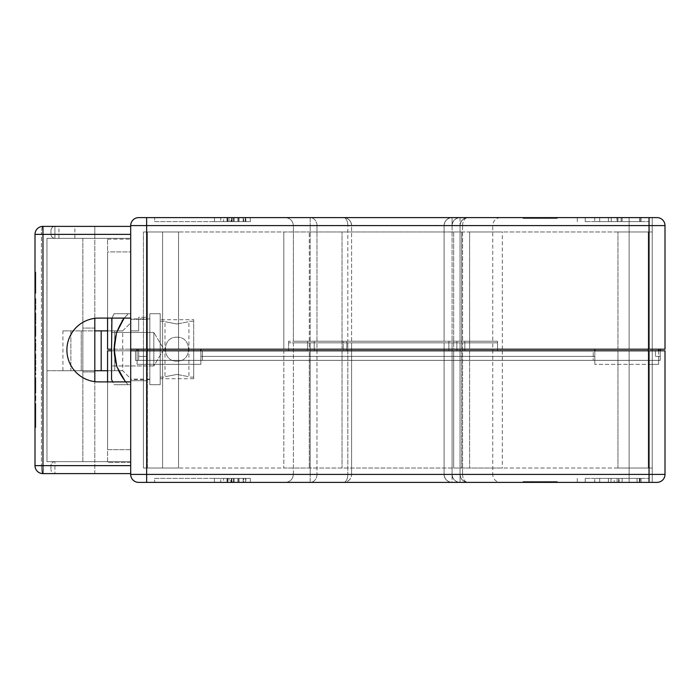 <?xml version="1.0" encoding="UTF-8"?>
<svg xmlns="http://www.w3.org/2000/svg" width="700" height="700" viewBox="0 0 700 700"><rect width="100%" height="100%" fill="white"/><g stroke="black" fill="none" stroke-linecap="round" stroke-linejoin="round"><path stroke-width="0.53" stroke-dasharray="3.5 2.62" d="M492.748 341.224L462.586 341.224L492.748 341.224L492.748 225.593L462.586 225.593L492.748 225.593A7.971 7.971 0 0 1 500.719 217.621L468.029 217.621L500.719 217.621M497.534 341.224L464.835 341.224L464.835 349.204L497.534 349.204L456.864 349.204L464.835 349.204L464.835 341.224L464.835 349.204L464.835 341.224L497.534 341.224L497.534 349.204M138.67 356.379L138.67 349.204L138.67 356.379L138.67 349.204L138.67 356.379L146.641 356.379L138.67 356.379L146.641 356.379L146.641 349.204L130.699 349.204L130.699 251.912L107.572 251.912L107.572 349.204L130.699 349.204L107.572 349.204L107.572 251.912L130.699 251.912L130.699 349.204L146.641 349.204L146.641 356.379L138.67 356.379M107.572 370.738L122.719 370.738L122.719 330.864L130.699 322.884L130.699 330.864L138.67 330.864L130.699 330.864L130.699 349.204L130.699 330.864L138.67 330.864L130.699 330.864L130.699 322.884L122.719 330.864L107.572 330.864M658.621 350.796L658.621 364.359L652.242 364.359L652.242 217.621L629.116 217.621L652.242 217.621L629.116 217.621L652.242 217.621L652.242 349.204L617.951 349.204L652.242 349.204L617.951 349.204L652.242 349.204L652.242 217.621L652.242 349.204L652.242 231.971L147.446 231.971L648.253 231.971L648.253 364.359L648.253 231.971L652.242 231.971L652.242 364.359L652.242 349.204L629.116 349.204L655.428 349.204L655.428 356.379L655.428 349.204L652.242 349.204L652.242 364.359L658.621 364.359L594.825 364.359L658.621 364.359L658.621 356.379L660.214 356.379L655.428 356.379L658.621 356.379L658.621 349.204L660.214 349.204L200.874 349.204L658.621 349.204L658.621 364.359L658.621 349.204M649.049 349.204L649.049 225.593L665 225.593L665 349.204L130.699 349.204L146.641 349.204L130.699 349.204L130.699 239.155L130.699 349.204L130.699 313.714L128.301 313.714C109.218 313.714 109.218 313.714 128.301 313.714C109.218 313.714 109.218 313.714 128.301 313.714L124.145 318.098L128.301 313.714L114.153 313.714A43.067 43.067 0 0 0 111.554 318.955L111.554 365.951L111.554 349.204L178.544 349.204L178.544 231.971L146.641 231.971L178.544 231.971L146.641 231.971L162.593 231.971L146.641 231.971L146.641 349.204L178.544 349.204L137.077 349.204L200.874 349.204L200.874 364.359L137.077 364.359L200.874 364.359L147.446 364.359L200.874 364.359L200.874 356.379L594.825 356.379L594.825 349.204L594.825 364.359L594.825 350.796M107.572 318.098L107.572 239.155L107.572 349.204L130.699 349.204L130.699 379.505L130.699 318.902L130.699 349.204L146.641 349.204L146.641 231.971L146.641 349.204L146.641 231.971L146.641 349.204L146.641 231.971L162.593 231.971L162.593 349.204L162.593 231.971L162.593 349.204L162.593 231.971L162.593 349.204L162.593 231.971L162.593 349.204L162.593 231.971L178.544 231.971L143.456 231.971L147.446 231.971L147.446 364.359L147.446 231.971L143.456 231.971L178.544 231.971L178.544 349.204L178.544 231.971L178.544 349.204L178.544 231.971L178.544 349.204L178.544 231.971L178.544 349.204L137.077 349.204L200.874 349.204L200.874 364.359L200.874 356.379L594.825 356.379L594.825 349.204M200.874 349.204L200.874 356.379L200.874 349.204L200.874 356.379L594.825 356.379L200.874 356.379L200.874 350.796M138.67 317.301L138.67 330.864L138.67 317.301L146.641 317.301L138.67 317.301M146.641 317.301L146.641 356.379L146.641 317.301M652.242 231.971L617.951 231.971L652.242 231.971M469.621 231.971L502.32 231.971L469.621 231.971L469.621 349.204L469.621 231.971L469.621 349.204L502.32 349.204L469.621 349.204L469.621 231.971M453.67 231.971L461.641 231.971L461.641 349.204L461.641 231.971L309.295 231.971L453.67 231.971L453.67 349.204L469.621 349.204L461.641 349.204L461.641 231.971L461.641 349.204L453.67 349.204L453.67 231.971M283.806 231.971L309.295 231.971L283.806 231.971L283.806 349.204L309.295 349.204L309.295 231.971L309.295 349.204L342.029 349.204L342.029 231.971L342.029 349.204L453.67 349.204L283.806 349.204L283.806 231.971M616.928 217.621L640.071 217.621L640.071 221.611L611.231 221.611L640.071 221.611L640.071 217.621L616.928 217.621L616.928 221.611M594.702 221.611L639.756 221.611L594.702 221.611L594.702 217.621L639.756 217.621L594.702 217.621L594.702 221.611M585.253 221.611L649.049 221.611L585.253 221.611L585.253 217.621L641.077 217.621L585.253 217.621L585.253 221.611M316.977 341.224L347.821 341.224L293.379 341.224L316.977 341.224L316.977 225.593L316.977 341.224M293.379 341.224L293.379 225.593L310.179 225.593L293.379 225.593L293.379 341.224M351.592 341.224L351.592 225.593A7.971 7.971 0 0 0 343.621 217.621L452.077 217.621L343.621 217.621A7.971 7.971 0 0 1 351.592 225.593C351.085 220.789 348.434 218.129 343.621 217.621C348.434 218.129 351.085 220.789 351.592 225.593L444.098 225.593L444.098 341.224L444.098 225.593C444.605 220.789 447.265 218.129 452.077 217.621L468.029 217.621L452.077 217.621C447.265 218.129 444.605 220.789 444.098 225.593A7.971 7.971 0 0 1 452.077 217.621A7.971 7.971 0 0 0 444.098 225.593L316.977 225.593L347.821 225.593L347.821 341.224L351.592 341.224L351.592 225.593L347.821 225.593L347.821 341.224L444.098 341.224L351.592 341.224M444.098 225.593L444.098 341.224L444.098 225.593L452.077 225.593A7.971 7.971 0 0 1 460.049 217.621L460.049 225.593C460.556 220.789 463.216 218.129 468.029 217.621A7.971 7.971 0 0 0 460.049 225.593A7.971 7.971 0 0 1 468.029 217.621C463.216 218.129 460.556 220.789 460.049 225.593L462.586 225.593L462.586 341.224L462.586 225.593L460.049 225.593L460.049 341.224L462.586 341.224L460.049 341.224L460.049 225.593L452.077 225.593L452.077 341.224L444.098 341.224L460.049 341.224L460.049 225.593L460.049 341.224L452.077 341.224L452.077 225.593C452.585 220.789 455.245 218.129 460.049 217.621C455.245 218.129 452.585 220.789 452.077 225.593A7.971 7.971 0 0 1 460.049 217.621A7.971 7.971 0 0 0 452.077 225.593L444.098 225.593A7.971 7.971 0 0 1 452.077 217.621L452.077 225.593L452.077 217.621M94.806 318.351L94.806 226.389L94.806 238.359L94.806 226.389L130.699 226.389L54.933 226.389L130.699 226.389L94.806 226.389L94.806 238.359L54.933 238.359L130.699 238.359L94.806 238.359L130.699 238.359L130.699 318.098L130.699 226.389L130.699 238.359L94.806 238.359L94.806 461.641L54.933 461.641L130.699 461.641L130.699 473.611L130.699 381.902L130.699 473.611L130.699 461.641L46.961 461.641L46.961 238.359L46.961 461.641L46.961 238.359L46.961 461.641L130.699 461.641L46.961 461.641L94.806 461.641L94.806 473.611L42.971 473.611L130.699 473.611L54.933 473.611L94.806 473.611L94.806 381.649M130.699 349.204L130.699 225.593L649.049 225.593L649.049 217.621L146.641 217.621L146.641 349.204M523.058 217.621L557.34 217.621L523.058 217.621L557.34 217.621L523.058 217.621L557.34 217.621L523.058 217.621L557.34 217.621L523.058 217.621L531.125 217.621L523.058 217.621L523.058 218.418L531.125 218.418L523.058 218.418L523.058 217.621L523.058 218.418L549.273 218.418L531.125 218.418L531.125 217.621L557.34 217.621L531.125 217.621L531.125 218.418L557.34 218.418L557.34 217.621L557.34 218.418L549.273 218.418L549.273 217.621L549.273 218.418L531.125 218.418L531.125 217.621L531.125 218.418L549.273 218.418L549.273 217.621L549.273 218.418L557.34 218.418L557.34 217.621L557.34 218.418L544.031 218.418L549.273 218.418L549.273 217.621L549.273 218.418L531.125 218.418L531.125 217.621L531.125 218.418L536.366 218.418L523.058 218.418L523.058 217.621L523.058 218.418L531.125 218.418L531.125 217.621L531.125 218.418L549.273 218.418L549.273 217.621L549.273 218.418L549.273 217.621L549.273 218.418L531.125 218.418L531.125 217.621L531.125 218.418L523.058 218.418L523.058 217.621L523.058 218.418L531.125 218.418L531.125 217.621L531.125 218.418L549.273 218.418L549.273 217.621L549.273 218.418L557.34 218.418L544.233 218.418L544.233 217.621L544.233 218.418L549.273 218.418L549.273 217.621L549.273 218.418L531.125 218.418L531.125 217.621L531.125 218.418L523.058 218.418L523.058 217.621L523.058 218.418L531.125 218.418L531.125 217.621L531.125 218.418L549.273 218.418L549.273 217.621L549.273 218.418L557.34 218.418L557.34 217.621L557.34 218.418L549.273 218.418L557.34 218.418L557.34 217.621L557.34 218.418L557.34 217.621L557.34 218.418L549.273 218.418L549.273 217.621L549.273 218.418L540.199 218.418L540.199 217.621L540.199 218.418L531.125 218.418L531.125 217.621L531.125 218.418L523.058 218.418L523.058 217.621L523.058 218.418L532.07 218.418L523.058 218.418L523.058 217.621L523.058 218.418L531.125 218.418L531.125 217.621L531.125 218.418L531.125 217.621L531.125 218.418L523.058 218.418L523.058 217.621M250.32 217.621L154.621 217.621L250.32 217.621L250.32 221.611L154.621 221.611L154.621 217.621L154.621 221.611L250.32 221.611L250.32 217.621L250.32 221.611L214.428 221.611L214.428 217.621L214.428 221.611L250.32 221.611L250.32 217.621L250.32 221.611L214.428 221.611L214.428 217.621L214.428 221.611L250.32 221.611L250.32 217.621M342.029 349.204L342.029 231.971L342.029 349.204M346.806 349.204L448.884 349.204L346.806 349.204L346.806 341.224L448.884 341.224L448.884 349.204L456.864 349.204L448.884 349.204L448.884 341.224L346.806 341.224L346.806 349.204M314.23 349.204L288.592 349.204L314.23 349.204L314.23 341.224L343.21 341.224L288.592 341.224L314.23 341.224L314.23 349.204M137.077 349.204L137.077 364.359L143.456 364.359L143.456 231.971L143.456 364.359L143.456 349.204L143.456 364.359L137.077 364.359L137.077 350.796M107.572 239.155L130.699 239.155L107.572 239.155M288.592 341.224L288.592 349.204L288.592 341.224M448.884 341.224L448.884 349.204L448.884 341.224L456.864 341.224L456.864 349.204L456.864 341.224L456.864 349.204L456.864 341.224L464.835 341.224L448.884 341.224M346.806 341.224L343.21 341.224L346.806 341.224M138.67 217.621A7.971 7.971 0 0 0 130.699 225.593M665 225.593A7.971 7.971 0 0 0 657.029 217.621M285.408 217.621C290.211 218.129 292.871 220.789 293.379 225.593C292.871 220.789 290.211 218.129 285.408 217.621M230.807 217.621L245.682 217.621L245.682 221.611L226.993 221.611L226.993 217.621L243.74 217.621L243.74 221.611L245.682 221.611L245.682 217.621L230.807 217.621L230.807 221.611M231.525 221.611L245.901 221.611L220.745 221.611L245.901 221.611L220.745 221.611L231.525 221.611L231.525 217.621L238.709 217.621L238.709 221.611L238.709 217.621L243.171 217.621L243.171 221.611L243.171 217.621L238.998 217.621L238.998 221.611L238.998 217.621L234.115 217.621L234.115 221.611L234.115 217.621L227.5 217.621L227.5 221.611L227.5 217.621L220.745 217.621L220.745 221.611L220.745 217.621L227.789 217.621L227.789 221.611L227.789 217.621L223.624 217.621L223.624 221.611L223.624 217.621L227.071 217.621L227.071 221.611L227.071 217.621L231.525 217.621L231.525 221.611M231.884 217.621L227.036 217.621L227.036 221.611L243.74 221.611L243.74 217.621L245.682 217.621L229.066 217.621L229.066 221.611L232.207 221.611L232.207 217.621L231.884 221.611M577.281 221.611L577.281 217.621L577.281 221.611M649.049 221.611L649.049 217.621L649.049 221.611M608.405 217.621L599.707 217.621L617.094 217.621L608.405 217.621L608.405 221.611L599.707 221.611L617.094 221.611L608.405 221.611L608.405 217.621M639.756 217.621L639.756 221.611L639.756 217.621M622.108 217.621L622.108 221.611L622.108 217.621M617.094 217.621L617.094 221.611L617.094 217.621M599.707 217.621L599.707 221.611L599.707 217.621M611.231 217.621L611.231 221.611L611.231 217.621M617.934 217.621L617.934 221.611M621.119 217.621L621.119 221.611M237.851 217.621L237.851 221.611L237.851 217.621L245.901 217.621L245.901 221.611L245.901 217.621L238.858 217.621L238.858 221.611L238.858 217.621L237.851 217.621L237.851 221.611L237.851 217.621L238.709 217.621L238.709 221.611L238.709 217.621L243.171 217.621L220.745 217.621L227.789 217.621L227.789 221.611L227.789 217.621L223.624 217.621L237.851 217.621M227.141 217.621L227.141 221.611L227.141 217.621M231.455 217.621L231.455 221.611M233.502 217.621L233.502 221.611M245.682 217.621L245.682 221.611L245.682 217.621M245.254 217.621L245.254 221.611M536.366 218.418L536.366 217.621L536.366 218.418M536.165 218.418L536.165 217.621L536.165 218.418M544.031 218.418L544.031 217.621L544.031 218.418M544.233 218.418L544.233 217.621L544.233 218.418M532.07 218.418L532.07 217.621M549.273 218.418L549.273 217.621L549.273 218.418L531.125 218.418L531.125 217.621L531.125 218.418L549.273 218.418L549.273 217.621L549.273 218.418L557.34 218.418L557.34 217.621L557.34 218.418L548.327 218.418L557.34 218.418L549.273 218.418L549.273 217.621M548.327 218.418L548.327 217.621M557.34 218.418L557.34 217.621L557.34 218.418M594.825 364.359L594.825 356.379L594.825 364.359M660.214 350.796L660.214 360.369L648.253 360.369L660.214 360.369L660.214 350.796L147.446 350.796L660.214 350.796L660.214 356.379L660.214 349.204M629.116 349.204L629.116 217.621L629.116 349.204M617.951 349.204L617.951 231.971L617.951 349.204M122.719 330.864L101.194 330.864L101.194 370.738L122.719 370.738L114.747 370.738L122.719 370.738L130.699 378.709L130.699 350.796L107.572 350.796L138.67 350.796L138.67 360.369L138.67 350.796L107.572 350.796L107.572 462.446L130.699 462.446L130.699 350.796L146.641 350.796L146.641 360.369L135.485 360.369L648.253 360.369L135.485 360.369L146.641 360.369L138.67 360.369L146.641 360.369L146.641 468.029L178.544 468.029L178.544 350.796L146.641 350.796L178.544 350.796L178.544 468.029L178.544 350.796L146.641 350.796L146.641 468.029L146.641 350.796L146.641 468.029L178.544 468.029L178.544 350.796L162.593 350.796L162.593 468.029L178.544 468.029L143.456 468.029L143.456 360.369L147.446 360.369L143.456 360.369L143.456 468.029L178.544 468.029L178.544 350.796L178.544 468.029L162.593 468.029L178.544 468.029L178.544 350.796L146.641 350.796L146.641 380.704L146.641 360.369L146.641 380.704L146.641 360.369L138.67 360.369L146.641 360.369L146.641 318.902L138.67 318.902L138.67 330.864L138.67 318.902L146.641 318.902L146.641 468.029L178.544 468.029L178.544 350.796L162.593 350.796L178.544 350.796L162.593 350.796L162.593 468.029L162.593 350.796L146.641 350.796L162.593 350.796L162.593 468.029L162.593 350.796L146.641 350.796L146.641 468.029L162.593 468.029L162.593 350.796L162.593 468.029L146.641 468.029L162.593 468.029L162.593 350.796L146.641 350.796L146.641 474.407L130.699 474.407L130.699 350.796L130.699 462.446L107.572 462.446L107.572 381.902M492.748 342.825L462.586 342.825L492.748 342.825L492.748 474.407L462.586 474.407L492.748 474.407A7.971 7.971 0 0 0 500.719 482.379L468.029 482.379L500.719 482.379M147.446 350.796L147.446 360.369L593.224 360.369L147.446 360.369L147.446 468.029L143.456 468.029L143.456 360.369L143.456 468.029L147.446 468.029L147.446 350.796L135.485 350.796L147.446 350.796L147.446 364.359L147.446 349.204M593.224 360.369L652.242 360.369L593.224 360.369L593.224 350.796L202.466 350.796L202.466 360.369L202.466 350.796L593.224 350.796L593.224 360.369M111.554 350.796L138.67 350.796L138.67 360.369L138.67 350.796L130.699 350.796L130.699 449.68L107.572 449.68L107.572 350.796L107.572 449.68L130.699 449.68L130.699 350.796L130.699 378.709L122.719 370.738M648.253 468.029L147.446 468.029L652.242 468.029L617.951 468.029L652.242 468.029L648.253 468.029L648.253 360.369L648.253 468.029M617.951 468.029L652.242 468.029L652.242 360.369L652.242 482.379L652.242 360.369L652.242 482.379L652.242 360.369L652.242 468.029L617.951 468.029L617.951 350.796L652.242 350.796L617.951 350.796L652.242 350.796L652.242 360.369L652.242 350.796L652.242 360.369L652.242 350.796L652.242 360.369L652.242 350.796L652.242 360.369L652.242 350.796L617.951 350.796L617.951 468.029M453.67 468.029L502.32 468.029L453.67 468.029L453.67 350.796L461.641 350.796L453.67 350.796L453.67 468.029L309.295 468.029L453.67 468.029L453.67 350.796L453.67 468.029M283.806 468.029L309.295 468.029L283.806 468.029L283.806 350.796L453.67 350.796L309.295 350.796L309.295 468.029L309.295 350.796L283.806 350.796L283.806 468.029M138.67 482.379A7.971 7.971 0 0 1 130.699 474.407A7.971 7.971 0 0 0 138.67 482.379L657.029 482.379A7.971 7.971 0 0 0 665 474.407L665 350.796L146.641 350.796M135.485 360.369L135.485 350.796L135.485 360.369M101.194 330.864L94.806 330.864M70.884 330.864L114.747 330.864L62.913 330.864L70.884 330.864L70.884 370.738L114.747 370.738L62.913 370.738L70.884 370.738L70.884 330.864M639.398 482.379L611.056 482.379L611.056 478.389L637.053 478.389L637.053 482.379L640.071 482.379L640.071 478.389L610.995 478.389L610.995 482.379L637.053 482.379L637.053 478.389L640.071 478.389L640.071 482.379L639.398 482.379L639.398 478.389M614.224 478.389L619.106 478.389L619.106 482.379L614.224 482.379L614.224 478.389M594.702 478.389L639.756 478.389L594.702 478.389L594.702 482.379L639.756 482.379L594.702 482.379L594.702 478.389M585.253 478.389L649.049 478.389L585.253 478.389L585.253 482.379L641.077 482.379L585.253 482.379L585.253 478.389M469.621 350.796L502.32 350.796L461.641 350.796L469.621 350.796L469.621 468.029L469.621 350.796M314.23 350.796L343.21 350.796L288.592 350.796L314.23 350.796L314.23 342.825L497.534 342.825L288.592 342.825L314.23 342.825L314.23 350.796M343.21 350.796L448.884 350.796L343.21 350.796L343.21 342.825L343.21 350.796M448.884 350.796L497.534 350.796L448.884 350.796L448.884 342.825L448.884 350.796M523.058 482.379L557.34 482.379L523.058 482.379L557.34 482.379L523.058 482.379L557.34 482.379L523.058 482.379L557.34 482.379L523.058 482.379L531.125 482.379L523.058 482.379L523.058 481.582L531.125 481.582L523.058 481.582L523.058 482.379L523.058 481.582L549.273 481.582L531.125 481.582L531.125 482.379L557.34 482.379L531.125 482.379L531.125 481.582L557.34 481.582L557.34 482.379L557.34 481.582L549.273 481.582L549.273 482.379L549.273 481.582L531.125 481.582L531.125 482.379L531.125 481.582L549.273 481.582L549.273 482.379L549.273 481.582L557.34 481.582L557.34 482.379L557.34 481.582L544.031 481.582L549.273 481.582L549.273 482.379L549.273 481.582L531.125 481.582L531.125 482.379L531.125 481.582L536.366 481.582L523.058 481.582L523.058 482.379L523.058 481.582L531.125 481.582L531.125 482.379L531.125 481.582L549.273 481.582L549.273 482.379L549.273 481.582L549.273 482.379L549.273 481.582L531.125 481.582L531.125 482.379L531.125 481.582L523.058 481.582L523.058 482.379L523.058 481.582L531.125 481.582L531.125 482.379L531.125 481.582L549.273 481.582L549.273 482.379L549.273 481.582L557.34 481.582L544.233 481.582L544.233 482.379L544.233 481.582L549.273 481.582L549.273 482.379L549.273 481.582L531.125 481.582L531.125 482.379L531.125 481.582L523.058 481.582L523.058 482.379L523.058 481.582L531.125 481.582L531.125 482.379L531.125 481.582L549.273 481.582L549.273 482.379L549.273 481.582L557.34 481.582L557.34 482.379L557.34 481.582L549.273 481.582L557.34 481.582L557.34 482.379L557.34 481.582L557.34 482.379L557.34 481.582L549.273 481.582L549.273 482.379L549.273 481.582L540.199 481.582L540.199 482.379L540.199 481.582L531.125 481.582L531.125 482.379L531.125 481.582L523.058 481.582L523.058 482.379L523.058 481.582L532.07 481.582L523.058 481.582L523.058 482.379L523.058 481.582L531.125 481.582L531.125 482.379L531.125 481.582L531.125 482.379L531.125 481.582L523.058 481.582L523.058 482.379M250.32 482.379L154.621 482.379L250.32 482.379L250.32 478.389L154.621 478.389L154.621 482.379L154.621 478.389L250.32 478.389L250.32 482.379L250.32 478.389L214.428 478.389L214.428 482.379L214.428 478.389L250.32 478.389L250.32 482.379L250.32 478.389L214.428 478.389L214.428 482.379L214.428 478.389L250.32 478.389L250.32 482.379M444.098 474.407L444.098 342.825L444.098 474.407L452.077 474.407L452.077 342.825L351.592 342.825L452.077 342.825L452.077 474.407L460.049 474.407C460.556 479.211 463.216 481.871 468.029 482.379A7.971 7.971 0 0 1 460.049 474.407A7.971 7.971 0 0 0 468.029 482.379C463.216 481.871 460.556 479.211 460.049 474.407L462.586 474.407L462.586 342.825L462.586 474.407L460.049 474.407L460.049 342.825L462.586 342.825L452.077 342.825L460.049 342.825L460.049 482.379L468.029 482.379L285.408 482.379L460.049 482.379C455.245 481.871 452.585 479.211 452.077 474.407L452.077 342.825L452.077 474.407C452.585 479.211 455.245 481.871 460.049 482.379A7.971 7.971 0 0 1 452.077 474.407A7.971 7.971 0 0 0 460.049 482.379A7.971 7.971 0 0 1 452.077 474.407L444.098 474.407L444.098 342.825L444.098 474.407C444.605 479.211 447.265 481.871 452.077 482.379C447.265 481.871 444.605 479.211 444.098 474.407A7.971 7.971 0 0 0 452.077 482.379A7.971 7.971 0 0 1 444.098 474.407L351.592 474.407L351.592 342.825L351.592 474.407A7.971 7.971 0 0 1 343.621 482.379A7.971 7.971 0 0 0 351.592 474.407C351.085 479.211 348.434 481.871 343.621 482.379C348.434 481.871 351.085 479.211 351.592 474.407L444.098 474.407A7.971 7.971 0 0 0 452.077 482.379L452.077 474.407L452.077 482.379M629.116 482.379L652.242 482.379L629.116 482.379L652.242 482.379L629.116 482.379L629.116 350.796L629.116 482.379M461.641 350.796L461.641 468.029L461.641 350.796M342.029 350.796L342.029 468.029L342.029 350.796M316.977 342.825L347.821 342.825L293.379 342.825L316.977 342.825L316.977 474.407L316.977 342.825M293.379 342.825L293.379 474.407L310.179 474.407L293.379 474.407L293.379 342.825M351.592 342.825L351.592 474.407L316.977 474.407L347.821 474.407L347.821 342.825L351.592 342.825L351.592 474.407L347.821 474.407L347.821 342.825L351.592 342.825M346.806 342.825L346.806 350.796L346.806 342.825M456.864 350.796L456.864 342.825L456.864 350.796M464.835 342.825L464.835 350.796L464.835 342.825M288.592 342.825L288.592 350.796L288.592 342.825M285.408 482.379C290.211 481.871 292.871 479.211 293.379 474.407C292.871 479.211 290.211 481.871 285.408 482.379M245.254 482.379L227.036 482.379L227.036 478.389L243.74 478.389L243.74 482.379L245.682 482.379L245.682 478.389L226.993 478.389L226.993 482.379L243.74 482.379L243.74 478.389L227.141 478.389L245.682 478.389L245.682 482.379L245.254 478.389M229.066 478.389L232.207 478.389L232.207 482.379L229.066 482.379L229.066 478.389M231.525 478.389L245.901 478.389L220.745 478.389L245.901 478.389L220.745 478.389L231.525 478.389L231.525 482.379L238.709 482.379L238.709 478.389L238.709 482.379L243.171 482.379L243.171 478.389L243.171 482.379L238.998 482.379L238.998 478.389L238.998 482.379L234.115 482.379L234.115 478.389L234.115 482.379L227.5 482.379L227.5 478.389L227.5 482.379L220.745 482.379L220.745 478.389L220.745 482.379L227.789 482.379L227.789 478.389L227.789 482.379L223.624 482.379L223.624 478.389L223.624 482.379L227.071 482.379L227.071 478.389L227.071 482.379L231.525 482.379L231.525 478.389M577.281 478.389L577.281 482.379L577.281 478.389M649.049 482.379L649.049 474.407L146.641 474.407L146.641 482.379M608.405 482.379L599.707 482.379L617.094 482.379L608.405 482.379L608.405 478.389L599.707 478.389L617.094 478.389L608.405 478.389L608.405 482.379M639.756 482.379L639.756 478.389L639.756 482.379M622.108 482.379L622.108 478.389L622.108 482.379M617.094 482.379L617.094 478.389L617.094 482.379M599.707 482.379L599.707 478.389L599.707 482.379M618.608 482.379L618.608 478.389M237.851 482.379L237.851 478.389L237.851 482.379L245.901 482.379L245.901 478.389L245.901 482.379L238.858 482.379L238.858 478.389L238.858 482.379L237.851 482.379L237.851 478.389L237.851 482.379L238.709 482.379L238.709 478.389L238.709 482.379L243.171 482.379L220.745 482.379L227.789 482.379L227.789 478.389L227.789 482.379L223.624 482.379L237.851 482.379M231.884 482.379L231.884 478.389M230.807 482.379L245.682 482.379L245.682 478.389L245.682 482.379L230.807 482.379L230.807 478.389M227.141 482.379L227.141 478.389L227.141 482.379M231.455 482.379L231.455 478.389M233.502 482.379L233.502 478.389M536.366 481.582L536.366 482.379L536.366 481.582M536.165 481.582L536.165 482.379L536.165 481.582M544.031 481.582L544.031 482.379L544.031 481.582M544.233 481.582L544.233 482.379L544.233 481.582M532.07 481.582L532.07 482.379M549.273 481.582L549.273 482.379L549.273 481.582L531.125 481.582L531.125 482.379L531.125 481.582L549.273 481.582L549.273 482.379L549.273 481.582L557.34 481.582L557.34 482.379L557.34 481.582L548.327 481.582L557.34 481.582L549.273 481.582L549.273 482.379M548.327 481.582L548.327 482.379M557.34 481.582L557.34 482.379L557.34 481.582M202.466 350.796L202.466 360.369L202.466 350.796L593.224 350.796L202.466 350.796M46.961 370.738L46.961 330.864L46.961 370.738L81.252 370.738L81.252 330.864L81.252 370.738L46.961 370.738M101.194 370.738L94.806 370.738M176.951 323.986C192.377 321.029 192.377 321.029 176.951 323.986C192.377 321.029 192.377 321.029 176.951 323.986C161.516 321.029 161.516 321.029 176.951 323.986C161.516 321.029 161.516 321.029 176.951 323.986M176.951 374.421C192.377 377.379 192.377 377.379 176.951 374.421C192.377 377.379 192.377 377.379 176.951 374.421C161.516 377.379 161.516 377.379 176.951 374.421C161.516 377.379 161.516 377.379 176.951 374.421M153.825 349.204L153.825 365.951L153.825 349.204M111.921 318.098L114.153 313.714L130.699 313.714L130.699 384.694L130.699 313.714L130.699 384.694L128.301 384.694C118.597 374.92 113.872 363.09 114.153 349.204L115.972 334.644L121.896 321.169M193.699 349.204L193.699 377.116L193.699 349.204M160.204 349.204L160.204 377.116L160.204 349.204M149.835 349.204L149.835 379.505L149.835 349.204M130.699 350.796L130.699 384.694L128.301 384.694C109.218 384.694 109.218 384.694 128.301 384.694C109.218 384.694 109.218 384.694 128.301 384.694L114.153 384.694A43.067 43.067 0 0 1 111.554 379.453L111.554 349.204M125.501 381.902L128.301 384.694C109.191 366.467 109.252 331.817 128.301 313.714C109.191 331.94 109.252 366.59 128.301 384.694L114.153 384.694L112.656 381.902M149.835 313.714L149.835 384.694L149.835 313.714L160.204 313.714L160.204 384.694L160.204 313.714L160.204 384.694L160.204 313.714L149.835 313.714L149.835 384.694L160.204 384.694L149.835 384.694L149.835 313.714L160.204 313.714L149.835 313.714M176.951 337.243C192.395 336.481 192.369 361.926 176.951 361.165C192.377 361.918 192.377 336.481 176.951 337.243C161.508 336.481 161.534 361.926 176.951 361.165C161.516 361.918 161.516 336.481 176.951 337.243M153.825 365.951L111.554 365.951L111.554 332.456L111.554 365.951L153.825 365.951L153.825 332.456L111.554 332.456L153.825 332.456L153.825 365.951L163.888 349.204L153.825 332.456L163.888 349.204L153.825 365.951M193.699 319.699L193.699 378.709L193.699 319.699L160.204 319.699L160.204 378.709L160.204 319.699M193.699 378.709L160.204 378.709M149.835 319.296L149.835 379.111L149.835 319.296L130.699 319.296L130.699 379.111L130.699 319.296L146.641 319.296L130.699 319.296M149.835 379.111L130.699 379.111M130.699 313.714L128.301 313.714L130.699 313.714M149.835 384.694L160.204 384.694L149.835 384.694M35.796 272.746L35.796 292.688L35.796 272.746L35 272.746L35 292.688L35 272.746M35.796 292.688L35 292.688M35.796 293.361L35.796 272.072L35.796 293.361L35 293.361L35 272.072L35 293.361M35.796 272.072L35 272.072M66.902 226.389L58.922 226.389L66.902 226.389M66.902 238.359L58.922 238.359L66.902 238.359M35 279.449L35 286.869L35 278.512L35 281.488L35 279.449L35.796 279.449L35.796 277.007L35 277.007M94.806 328.072L94.806 371.928L94.806 328.072L82.845 328.072L82.845 371.928L82.845 328.072L94.806 328.072M82.845 238.359L82.845 461.641L54.933 461.641C52.535 461.895 51.205 463.225 50.951 465.631L50.951 469.621L50.951 465.631C51.205 463.225 52.535 461.895 54.933 461.641L54.933 473.611C52.745 473.611 51.424 472.281 50.951 469.621C51.415 472.281 52.745 473.611 54.933 473.611L54.933 461.641L82.845 461.641L82.845 238.359L54.933 238.359C52.535 238.105 51.205 236.775 50.951 234.369L50.951 230.379L50.951 234.369C51.205 236.775 52.535 238.105 54.933 238.359L82.845 238.359M130.699 465.631L42.971 465.631L42.971 234.369L35 234.369L35 465.631A7.971 7.971 0 0 0 42.971 473.611L130.699 473.611L130.699 226.389L42.971 226.389A7.971 7.971 0 0 0 35 234.369A7.971 7.971 0 0 1 42.971 226.389A7.971 7.971 0 0 0 35 234.369L50.951 234.369L41.414 234.369L41.414 465.631L41.414 234.369L35 234.369A7.971 7.971 0 0 1 42.971 226.389L42.971 234.369L130.699 234.369M130.699 473.611L130.699 238.359L46.961 238.359L130.699 238.359L130.699 226.389M35 309.899L35 298.602L35 309.899L35.796 309.899L35 309.899L35.796 309.899L35.796 298.602L35.796 309.899L35 309.899M35 300.79L35 298.602L35 300.79L35.796 300.79L35.796 298.602L35 298.602L35.796 298.602L35.796 300.79L35 300.79M35 336.411L35 330.059L35 336.411L35 333.874L35 336.411L35.796 336.411L35 336.411L35.796 336.411L35.796 333.874L35.796 336.411L35 336.411M35 328.536L35 333.874L35 328.536L35.796 328.536L35.796 333.874L35 333.874L35.796 333.874L35.796 328.536M35 324.765L35 319.471L35 324.765L35.796 324.765L35.796 336.411L35.796 330.059L35 330.059L35.796 330.059L35.796 319.471L35.796 324.765L35 324.765M35 312.839L35 319.471L35 312.839L35 315.656L35 312.839L35.796 312.839L35.796 319.471L35 319.471L35.796 319.471L35.796 312.839L35 312.839L35.796 312.839L35.796 315.656L35.796 312.839L35 312.839M35 320.994L35 315.656L35 320.994L35.796 320.994L35.796 315.656L35 315.656L35.796 315.656L35.796 320.994M35 348.46L35 350.648L35 348.46L35.796 348.46L35.796 350.648L35 350.648L35 339.351L35 350.648L35.796 350.648L35.796 348.46L35 348.46M35 341.539L35 339.351L35 341.539L35.796 341.539L35.796 339.351L35.796 350.648L35 350.648L35.796 350.648L35.796 339.351L35 339.351L35.796 339.351L35.796 341.539L35 341.539M35 373.214L35 374.623L35 373.214L35.796 373.214L35.796 374.623L35 374.623L35 353.588L35 374.623L35.796 374.623L35.796 373.214L35 373.214M35 400.575L35 377.562L35 400.575L35 398.738L35 400.575L35.796 400.575L35 400.575L35.796 400.575L35.796 398.738L35.796 400.575L35 400.575M35 383.215L35 392.385L35 383.215L35.796 383.215L35.796 377.562L35.796 400.575L35.796 377.562L35 377.562L35.796 377.562L35.796 383.215L35 383.215L35.796 383.215L35.796 392.385L35.796 383.215L35 383.215M35 384.764L35 392.385L35 384.764L35.796 384.764L35.796 392.385L35 392.385L35.796 392.385L35.796 384.764L35 384.764M35 409.168L35 427.516L35 403.515L35 409.168L35.796 409.168L35.796 403.515L35 403.515L35.796 403.515L35.796 427.516L35.796 409.168L35 409.168M35 426.108L35 427.516L35 426.108L35.796 426.108L35.796 427.516L35 427.516L35.796 427.516L35.796 426.108L35 426.108M130.699 318.098L98.796 318.098A31.902 31.902 0 0 0 66.902 350A31.902 31.902 0 0 0 98.796 381.902L130.699 381.902M35 465.631A7.971 7.971 0 0 0 42.971 473.611A7.971 7.971 0 0 1 35 465.631A7.971 7.971 0 0 0 42.971 473.611A7.971 1.566 -90 0 1 41.414 465.631L50.951 465.631L41.414 465.631A7.971 1.566 -90 0 0 42.971 473.611A7.971 7.971 0 0 1 35 465.631L42.971 465.631L42.971 473.611M54.933 226.389C52.745 226.389 51.424 227.719 50.951 230.379C51.415 227.719 52.745 226.389 54.933 226.389L54.933 238.359L54.933 226.389M35.796 427.516L35 427.516L35.796 427.516M35.796 419.755L35.796 411.285L35.796 419.755L35 419.755L35 409.868L35 419.755L35.796 419.755M35.796 409.868L35.796 411.285L35.796 409.868L35 409.868L35.796 409.868M35.796 398.738L35 398.738L35.796 398.738M35.796 392.385L35 392.385L35.796 392.385M35.796 377.562L35 377.562L35.796 377.562M35.796 374.623L35 374.623L35.796 374.623L35.796 353.588L35.796 374.623M35.796 365.164L35 365.164L35.796 365.164M35.796 366.581L35 366.581L35.796 366.581M35.796 359.94L35 359.94L35.796 359.94M35.796 353.588L35 353.588L35.796 353.588M35.796 339.351L35 339.351L35.796 339.351M35.796 298.602L35 298.602L35.796 298.602M35.796 307.703L35.796 309.899L35.796 307.703L35 307.703L35.796 307.703M35.796 277.007L35.796 279.011L35 279.011M35.796 279.011L35.796 283.78L35 283.78M35.796 283.78L35.796 285.031L35 285.031L35 280.35L35 285.031L35.796 285.031L35.796 286.869L35 286.869L35.796 286.869L35.796 282.73L35 282.73M35.796 282.73L35.796 278.512L35 278.512M35.796 278.512L35.796 281.488L35 281.488L35.796 281.488L35.796 279.449M35.796 282.975L35.796 280.35L35.796 282.975L35 282.975M35.796 285.031L35 285.031L35.796 285.031M35.796 280.35L35 280.35M35.796 283.001L35 283.001M94.806 371.928L82.845 371.928L94.806 371.928M462.586 225.593A7.971 5.442 -90 0 1 468.029 217.621A7.971 5.442 90 0 0 462.586 225.593M310.179 341.224L310.179 225.593L310.179 341.224M343.21 349.204L343.21 341.224L343.21 349.204M307.545 349.204L307.545 341.224L307.545 349.204M343.621 217.621A7.971 4.2 -90 0 1 347.821 225.593A7.971 4.2 90 0 0 343.621 217.621M316.977 225.593L310.179 225.593L316.977 225.593A7.971 6.799 -90 0 0 310.179 217.621L310.179 225.593L310.179 217.621A7.971 6.799 90 0 1 316.977 225.593M452.077 225.593L460.049 225.593L460.049 217.621M641.077 221.611L641.077 217.621L641.077 221.611M531.125 218.418L531.125 217.621M547.26 218.418L547.26 217.621M533.137 218.418L533.137 217.621M648.253 350.796L648.253 349.204M114.747 370.738L114.747 330.864L114.747 370.738M462.586 474.407A7.971 5.442 -90 0 0 468.029 482.379A7.971 5.442 90 0 1 462.586 474.407M310.179 342.825L310.179 474.407L310.179 342.825M657.029 482.379A7.971 7.971 0 0 0 665 474.407L649.049 474.407L649.049 350.796M307.545 342.825L307.545 350.796L307.545 342.825M343.621 482.379A7.971 4.2 -90 0 0 347.821 474.407A7.971 4.2 90 0 1 343.621 482.379M316.977 474.407L310.179 474.407L316.977 474.407A7.971 6.799 -90 0 1 310.179 482.379L310.179 474.407L310.179 482.379A7.971 6.799 90 0 0 316.977 474.407M452.077 474.407L460.049 474.407L460.049 482.379M641.077 478.389L641.077 482.379L641.077 478.389M531.125 481.582L531.125 482.379M547.26 481.582L547.26 482.379M533.137 481.582L533.137 482.379M42.971 226.389A7.971 1.566 90 0 0 41.414 234.369A7.971 1.566 90 0 1 42.971 226.389A7.971 7.971 0 0 0 35 234.369M35.796 411.285L35 411.285L35.796 411.285M35.796 281.234L35 281.234M502.32 349.204L502.32 231.971M146.641 380.704L130.699 380.704L146.641 380.704M502.32 350.796L502.32 468.029M497.534 342.825L497.534 350.796M62.913 370.738L62.913 330.864M193.699 377.116L188.912 377.116L188.912 321.291L193.699 321.291M160.204 377.116L164.99 377.116L164.99 321.291L160.204 321.291M149.835 318.902L130.699 318.902M149.835 379.505L130.699 379.505M58.922 238.359L58.922 226.389M74.874 238.359L74.874 226.389"/><path stroke-width="1.05" d="M107.572 318.098L107.572 349.204L111.554 349.204L111.921 318.098M130.699 349.204L130.699 234.369L42.971 234.369L42.971 465.631L130.699 465.631L130.699 349.204L146.641 349.204L146.641 225.593L130.699 225.593L130.699 234.369M649.049 349.204L649.049 225.593L665 225.593A7.971 7.971 0 0 0 657.029 217.621L649.049 217.621L657.029 217.621A7.971 7.971 0 0 1 665 225.593L665 349.204L146.641 349.204M146.641 217.621L649.049 217.621L649.049 225.593L146.641 225.593L146.641 217.621L138.67 217.621L146.641 217.621M138.67 217.621A7.971 7.971 0 0 0 130.699 225.593A7.971 7.971 0 0 1 138.67 217.621M660.214 350.796L660.214 349.204M658.621 350.796L658.621 349.204M594.825 350.796L594.825 349.204M200.874 350.796L200.874 349.204M137.077 350.796L137.077 349.204M107.572 330.864L101.194 330.864L101.194 370.738L107.572 370.738M107.572 381.902L107.572 350.796L111.554 350.796M649.049 350.796L649.049 474.407L665 474.407L665 350.796L130.699 350.796M94.806 330.864L101.194 330.864M130.699 465.631L130.699 474.407L649.049 474.407L649.049 482.379L138.67 482.379A7.971 7.971 0 0 1 130.699 474.407M665 474.407A7.971 7.971 0 0 1 657.029 482.379L649.049 482.379M94.806 370.738L101.194 370.738M121.896 321.169L124.145 318.098L116.497 332.806L114.153 349.204L116.804 366.581L125.501 381.902M112.656 381.902L111.554 379.453L111.554 349.204M94.806 318.351L94.806 381.649M130.699 473.611L42.971 473.611A7.971 7.971 0 0 1 35 465.631L35 234.369A7.971 7.971 0 0 1 42.971 226.389L130.699 226.389M130.699 318.098L98.796 318.098A31.902 31.902 0 0 0 66.902 350A31.902 31.902 0 0 0 98.796 381.902L130.699 381.902M648.253 350.796L648.253 349.204M147.446 350.796L147.446 349.204M146.641 350.796L146.641 482.379M42.971 473.611L42.971 465.631L35 465.631M35 234.369L42.971 234.369L42.971 226.389"/></g></svg>
